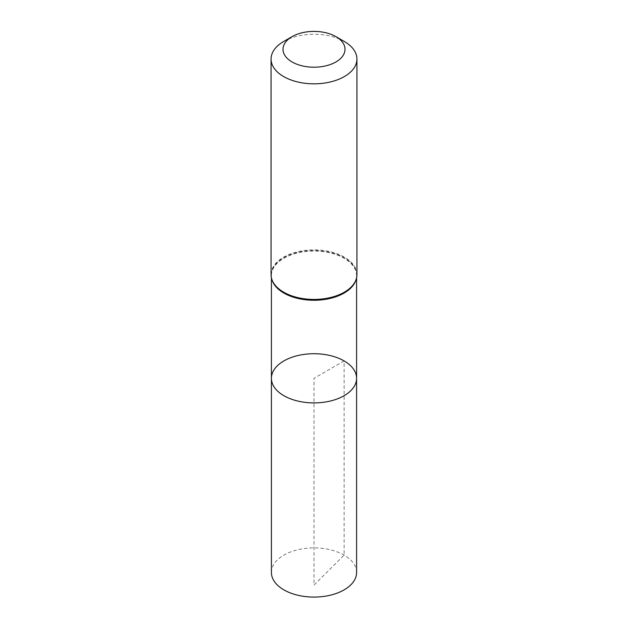 <?xml version="1.0" encoding="UTF-8"?>
<svg xmlns="http://www.w3.org/2000/svg" width="628" height="628" viewBox="0 0 628 628"><rect width="100%" height="100%" fill="white"/><g stroke="black" fill="none" stroke-linecap="round" stroke-linejoin="round"><path stroke-width="0.47" stroke-dasharray="3.14 2.35" d="M356.594 378.315A42.594 24.594 0 0 0 344.12 360.927A42.594 24.594 0 0 0 297.696 355.597A42.594 24.594 0 0 0 271.406 378.315M283.644 41.511A42.932 24.79 180 0 1 344.356 41.511M356.594 572.477A42.594 24.594 0 0 0 314 547.891A42.594 24.594 0 0 0 271.406 572.477M344.12 360.927L314 378.315L314 585.139L344.12 555.089L344.12 360.927M272.387 280.928A42.594 24.594 180 0 1 271.406 275.668A42.594 24.594 180 0 1 297.696 252.943A42.594 24.594 180 0 1 344.12 258.281A42.594 24.594 180 0 1 356.594 275.668A42.594 24.594 180 0 1 355.613 280.928M271.068 274.656A42.932 24.79 180 0 1 297.57 251.75A42.932 24.79 180 0 1 344.356 257.127A42.932 24.79 180 0 1 356.932 274.656M271.955 279.656A42.767 24.688 180 0 1 294.085 253.312A42.767 24.688 180 0 1 344.238 257.7A42.767 24.688 180 0 1 356.045 279.656M275.088 285.402C272.623 282.239 271.398 278.997 271.406 275.668L271.406 277.843M352.912 285.402C355.377 282.239 356.602 278.997 356.594 275.668L356.594 277.843"/><path stroke-width="0.94" d="M271.406 378.315A42.594 24.594 0 0 0 314 402.909A42.594 24.594 0 0 0 356.594 378.315A42.594 24.594 180 0 1 330.304 401.033A42.594 24.594 180 0 1 283.88 395.703A42.594 24.594 180 0 1 271.406 378.315A42.594 24.594 180 0 1 314 353.721A42.594 24.594 180 0 1 356.594 378.315L356.594 572.477A42.594 24.594 0 0 1 330.304 595.203A42.594 24.594 0 0 1 283.88 589.873A42.594 24.594 0 0 1 271.406 572.477L271.406 277.843M344.356 41.511L335.925 36.644A31.008 17.898 180 0 1 335.925 61.96A31.008 17.898 180 0 1 292.075 61.96A31.008 17.898 180 0 1 292.075 36.644A31.008 17.898 180 0 1 335.925 36.644L344.356 41.511A42.932 24.79 180 0 1 356.932 59.04A42.932 24.79 180 0 1 314 83.83A42.932 24.79 180 0 1 271.068 59.04A42.932 24.79 180 0 1 283.644 41.511L292.075 36.644M355.613 280.928A42.594 24.594 180 0 1 314 300.262A42.594 24.594 180 0 1 272.387 280.928M356.932 59.04L356.932 274.656A42.932 24.79 180 0 1 314 299.438A42.932 24.79 180 0 1 271.068 274.656C271.084 278.432 272.426 282.011 275.088 285.402A42.767 24.688 180 0 1 271.955 279.656M356.045 279.656A42.767 24.688 180 0 1 352.912 285.402A42.767 24.688 180 0 1 314 299.846A42.767 24.688 180 0 1 275.088 285.402M356.594 277.843L356.594 378.315M356.932 274.656C356.916 278.432 355.574 282.011 352.912 285.402M271.068 59.04L271.068 274.656"/></g></svg>
